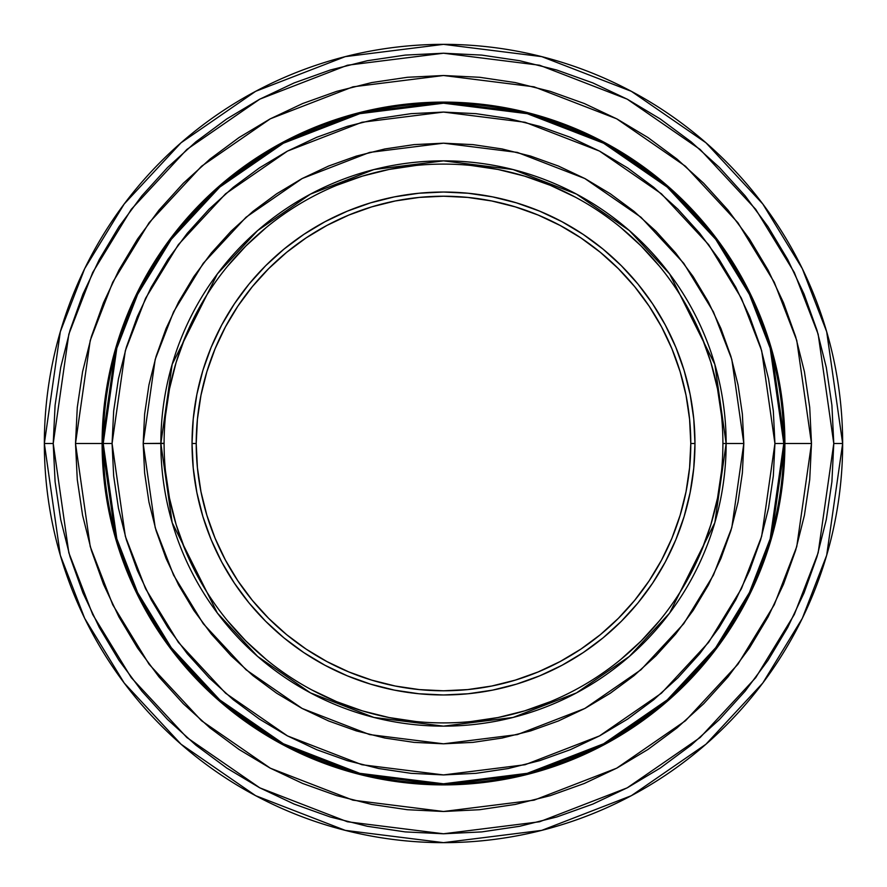 <?xml version="1.0" encoding="UTF-8"?>
<svg xmlns="http://www.w3.org/2000/svg" width="887" height="887" viewBox="0 0 887 887"><rect width="100%" height="100%" fill="white"/><g stroke="black" fill="none" stroke-linecap="round" stroke-linejoin="round"><path stroke-width="1.33" d="M784.884 443.5L811.494 443.5L796.77 546.536L774.273 604.757L737.895 664.296L685.463 720.754L616.676 768.197L534.085 800.163L443.5 811.494L352.915 800.163L270.324 768.197L201.537 720.754L149.105 664.296L112.727 604.757L90.23 546.536L75.506 443.5L102.116 443.5L115.776 539.085L136.642 593.093L170.393 648.33L219.034 700.708L282.853 744.714L359.468 774.373L443.5 784.884L527.532 774.373L604.147 744.714L667.966 700.708L716.607 648.33L750.358 593.093L771.224 539.085L784.884 443.5L783.798 443.5L770.182 348.214L749.382 294.384L715.731 239.324L667.257 187.113L603.637 143.239L527.266 113.68L443.5 103.202L359.734 113.68L283.363 143.239L219.743 187.113L171.269 239.324L137.618 294.384L116.818 348.214L103.202 443.5L112.072 443.5L125.333 350.698L145.59 298.265L178.365 244.646L225.575 193.798L287.532 151.067L361.918 122.273L443.5 112.072L525.082 122.273L599.468 151.067L661.425 193.798L708.635 244.646L741.41 298.265L761.667 350.698L774.928 443.5L783.798 443.5A340.298 340.298 0 0 1 443.5 783.798A340.298 340.298 0 0 1 103.202 443.5L102.116 443.5A341.384 341.384 0 0 0 443.5 784.884A341.384 341.384 0 0 0 784.884 443.5A341.384 341.384 0 0 0 443.5 102.116A341.384 341.384 0 0 0 102.116 443.5L103.202 443.5A340.298 340.298 0 0 1 443.5 103.202A340.298 340.298 0 0 1 783.798 443.5L784.884 443.5L771.224 347.915L750.358 293.907L716.607 238.67L667.966 186.292L604.147 142.286L527.532 112.627L443.5 102.116L359.468 112.627L282.853 142.286L219.034 186.292L170.393 238.67L136.642 293.907L115.776 347.915L102.116 443.5L75.506 443.5L77.28 407.432L82.58 371.708L91.361 336.683L103.524 302.678L118.958 270.036L137.529 239.058L159.039 210.053L183.287 183.287L210.053 159.039L239.058 137.529L270.036 118.958L302.678 103.524L336.683 91.361L371.708 82.58L407.432 77.28L443.5 75.506L479.568 77.28L515.292 82.58L550.317 91.361L584.322 103.524L616.964 118.958L647.942 137.529L676.947 159.039L703.713 183.287L727.961 210.053L749.471 239.058L768.042 270.036L783.476 302.678L795.639 336.683L804.42 371.708L809.72 407.432L811.494 443.5L809.72 479.568L804.42 515.292L795.639 550.317L783.476 584.322L768.042 616.964L749.471 647.942L727.961 676.947L703.713 703.713L676.947 727.961L647.942 749.471L616.964 768.042L584.322 783.476L550.317 795.639L515.292 804.42L479.568 809.72L443.5 811.494L407.432 809.72L371.708 804.42L336.683 795.639L302.678 783.476L270.036 768.042L239.058 749.471L210.053 727.961L183.287 703.713L159.039 676.947L137.529 647.942L118.958 616.964L103.524 584.322L91.361 550.317L82.58 515.292L77.28 479.568L75.506 443.5L90.23 340.464L112.727 282.243L149.105 222.704L201.537 166.246L270.324 118.803L352.915 86.837L443.5 75.506L534.085 86.837L616.676 118.803L685.463 166.246L737.895 222.704L774.273 282.243L796.77 340.464L811.494 443.5L784.884 443.5M660.327 118.991L627.475 99.3L592.849 82.923L556.792 70.029L519.638 60.715L481.752 55.094L443.5 53.22L405.248 55.094L367.362 60.715L330.208 70.029L294.151 82.923L259.525 99.3L226.673 118.991L195.905 141.809L167.532 167.532L141.809 195.905L118.991 226.673L99.3 259.525L82.923 294.151L70.029 330.208L60.715 367.362L55.094 405.248L53.22 443.5L44.35 443.5L60.316 555.262L84.709 618.405L124.18 682.99L181.048 744.226L255.667 795.694L345.243 830.365L443.5 842.65L541.757 830.365L631.333 795.694L705.952 744.226L762.82 682.99L802.291 618.405L826.684 555.262L842.65 443.5L826.684 331.738L802.291 268.595L762.82 204.01L705.952 142.774L631.333 91.306L541.757 56.635L443.5 44.35L345.243 56.635L255.667 91.306L181.048 142.774L124.18 204.01L84.709 268.595L60.316 331.738L44.35 443.5L53.22 443.5L68.831 334.222L92.691 272.475L131.276 209.332L186.88 149.448L259.836 99.133L347.427 65.228L443.5 53.22L539.573 65.228L627.164 99.133L700.12 149.448L755.724 209.332L794.308 272.475L818.169 334.222L833.78 443.5L842.65 443.5A399.15 399.15 0 0 1 443.5 842.65A399.15 399.15 0 0 1 44.35 443.5A399.15 399.15 0 0 1 443.5 44.35A399.15 399.15 0 0 1 842.65 443.5L833.78 443.5L831.906 405.248L826.285 367.362L816.971 330.208L804.077 294.151L787.7 259.525L768.009 226.673L745.191 195.905L719.468 167.532L691.095 141.809L660.105 118.847M164.095 443.323L143.184 443.5L155.192 527.588L173.553 575.098L203.245 623.694L246.032 669.763L302.179 708.48L369.58 734.58L443.5 743.816L517.42 734.58L584.821 708.48L640.968 669.763L683.755 623.694L713.447 575.098L731.808 527.588L743.816 443.5L731.808 359.412L713.447 311.902L683.755 263.306L640.968 217.237L584.821 178.52L517.42 152.42L443.5 143.184L369.58 152.42L302.179 178.52L246.032 217.237L203.245 263.306L173.553 311.902L155.192 359.412L143.184 443.5L160.857 443.5L172.167 364.357L217.382 273.917L257.651 230.553L310.494 194.109L373.926 169.55L443.5 160.857L513.074 169.55L576.506 194.109L629.349 230.553L669.618 273.917L714.833 364.357L726.143 443.5L743.816 443.5L742.375 472.937L738.051 502.086L730.888 530.681L720.954 558.422L708.358 585.065L693.202 610.345L675.65 634.017L655.859 655.859L634.017 675.65L610.345 693.202L585.065 708.358L558.422 720.954L530.681 730.888L502.086 738.051L472.937 742.375L443.5 743.816L414.063 742.375L384.914 738.051L356.319 730.888L328.578 720.954L301.935 708.358L276.655 693.202L252.983 675.65L231.141 655.859L211.35 634.017L193.798 610.345L178.642 585.065L166.046 558.422L156.112 530.681L148.949 502.086L144.625 472.937L143.184 443.5L144.625 414.063L148.949 384.914L156.112 356.319L166.046 328.578L178.642 301.935L193.798 276.655L211.35 252.983L231.141 231.141L252.983 211.35L276.655 193.798L301.935 178.642L328.578 166.046L356.319 156.112L384.914 148.949L414.063 144.625L443.5 143.184L472.937 144.625L502.086 148.949L530.681 156.112L558.422 166.046L585.065 178.642L610.345 193.798L634.017 211.35L655.859 231.141L675.65 252.983L693.202 276.655L708.358 301.935L720.954 328.578L730.888 356.319L738.051 384.914L742.375 414.063L743.816 443.5L726.143 443.5A282.643 282.643 0 0 1 443.5 726.143A282.643 282.643 0 0 1 160.857 443.5L164.095 443.5A279.405 279.405 0 0 0 443.5 722.905A279.405 279.405 0 0 0 722.905 443.5L726.143 443.5L722.905 443.5A279.405 279.405 0 0 1 443.5 722.905A279.405 279.405 0 0 1 164.095 443.5A279.405 279.405 0 0 1 443.5 164.095A279.405 279.405 0 0 1 722.905 443.5L722.905 443.323M196.215 443.5A247.285 247.285 0 0 0 443.5 690.785A247.285 247.285 0 0 0 690.785 443.5L694.964 443.5A251.464 251.464 0 0 1 443.5 694.964A251.464 251.464 0 0 1 192.035 443.5L196.215 443.5L197.413 419.263L200.972 395.258L206.871 371.72L215.042 348.868L225.42 326.937L237.893 306.115L252.351 286.623L268.65 268.65L286.623 252.351L306.115 237.893L326.937 225.42L348.868 215.042L371.72 206.871L395.258 200.972L419.263 197.413L443.5 196.215L467.737 197.413L491.742 200.972L515.28 206.871L538.132 215.042L560.063 225.42L580.885 237.893L600.377 252.351L618.35 268.65L634.648 286.623L649.107 306.115L661.58 326.937L671.958 348.868L680.129 371.72L686.028 395.258L689.587 419.263L690.785 443.5L689.587 467.737L686.028 491.742L680.129 515.28L671.958 538.132L661.58 560.063L649.107 580.885L634.648 600.377L618.35 618.35L600.377 634.648L580.885 649.107L560.063 661.58L538.132 671.958L515.28 680.129L491.742 686.028L467.737 689.587L443.5 690.785L419.263 689.587L395.258 686.028L371.72 680.129L348.868 671.958L326.937 661.58L306.115 649.107L286.623 634.648L268.65 618.35L252.351 600.377L237.893 580.885L225.42 560.063L215.042 538.132L206.871 515.28L200.972 491.742L197.413 467.737L196.215 443.5L192.035 443.5L193.244 418.852L196.87 394.438L202.868 370.5L211.173 347.272L221.728 324.964L234.412 303.797L249.114 283.973L265.69 265.69L283.973 249.114L303.797 234.412L324.964 221.728L347.272 211.173L370.5 202.868L394.438 196.87L418.852 193.244L443.5 192.035L468.148 193.244L492.562 196.87L516.5 202.868L539.728 211.173L562.036 221.728L583.202 234.412L603.027 249.114L621.31 265.69L637.886 283.973L652.588 303.797L665.272 324.964L675.827 347.272L684.132 370.5L690.13 394.438L693.756 418.852L694.964 443.5L693.756 468.148L690.13 492.562L684.132 516.5L675.827 539.728L665.272 562.036L652.588 583.202L637.886 603.027L621.31 621.31L603.027 637.886L583.202 652.588L562.036 665.272L539.728 675.827L516.5 684.132L492.562 690.13L468.148 693.756L443.5 694.964L418.852 693.756L394.438 690.13L370.5 684.132L347.272 675.827L324.964 665.272L303.797 652.588L283.973 637.886L265.69 621.31L249.114 603.027L234.412 583.202L221.728 562.036L211.173 539.728L202.868 516.5L196.87 492.562L193.244 468.148L192.035 443.5A251.464 251.464 0 0 1 443.5 192.035A251.464 251.464 0 0 1 694.964 443.5L690.785 443.5A247.285 247.285 0 0 0 443.5 196.215A247.285 247.285 0 0 0 196.215 443.5M226.673 768.009L259.525 787.7L294.151 804.077L330.208 816.971L367.362 826.285L405.248 831.906L443.5 833.78L481.752 831.906L519.638 826.285L556.792 816.971L592.849 804.077L627.475 787.7L660.327 768.009L691.095 745.191L719.468 719.468L745.191 691.095L768.009 660.327L787.7 627.475L804.077 592.849L816.971 556.792L826.285 519.638L831.906 481.752L833.78 443.5L818.169 552.778L794.308 614.525L755.724 677.668L700.12 737.552L627.164 787.867L539.573 821.772L443.5 833.78L347.427 821.772L259.836 787.867L186.88 737.552L131.276 677.668L92.691 614.525L68.831 552.778L53.22 443.5L55.094 481.752L60.715 519.638L70.029 556.792L82.923 592.849L99.3 627.475L118.991 660.327L141.809 691.095L167.532 719.468L195.905 745.191L226.895 768.153M774.928 443.5L773.331 411.014L768.552 378.838L760.658 347.294L749.692 316.67L735.789 287.266L719.069 259.37L699.699 233.248L677.856 209.144L653.752 187.301L627.63 167.931L599.734 151.211L570.33 137.308L539.706 126.342L508.162 118.448L475.986 113.669L443.5 112.072L411.014 113.669L378.838 118.448L347.294 126.342L316.67 137.308L287.266 151.211L259.37 167.931L233.248 187.301L209.144 209.144L187.301 233.248L167.931 259.37L151.211 287.266L137.308 316.67L126.342 347.294L118.448 378.838L113.669 411.014L112.072 443.5L113.669 475.986L118.448 508.162L126.342 539.706L137.308 570.33L151.211 599.734L167.931 627.63L187.301 653.752L209.144 677.856L233.248 699.699L259.37 719.069L287.266 735.789L316.67 749.692L347.294 760.658L378.838 768.552L411.014 773.331L443.5 774.928L475.986 773.331L508.162 768.552L539.706 760.658L570.33 749.692L599.734 735.789L627.63 719.069L653.752 699.699L677.856 677.856L699.699 653.752L719.069 627.63L735.789 599.734L749.692 570.33L760.658 539.706L768.552 508.162L773.331 475.986L774.928 443.5L761.667 536.302L741.41 588.735L708.635 642.354L661.425 693.202L599.468 735.933L525.082 764.727L443.5 774.928L361.918 764.727L287.532 735.933L225.575 693.202L178.365 642.354L145.59 588.735L125.333 536.302L112.072 443.5L103.202 443.5L116.818 538.786L137.618 592.616L171.269 647.676L219.743 699.887L283.363 743.761L359.734 773.32L443.5 783.798L527.266 773.32L603.637 743.761L667.257 699.887L715.731 647.676L749.382 592.616L770.182 538.786L783.798 443.5L774.928 443.5M721.563 416.114L717.539 388.994L710.875 362.395L701.639 336.572M659.484 266.244L641.068 245.932L620.756 227.515M575.208 197.091L550.428 185.361L524.605 176.125L498.006 169.461L470.886 165.437M416.114 165.437L388.994 169.461L362.395 176.125L336.572 185.361M266.244 227.515L245.932 245.932L227.515 266.244M197.091 311.792L185.361 336.572L176.125 362.395L169.461 388.994L165.437 416.114M722.905 443.677L722.905 443.5A279.405 279.405 0 0 0 443.5 164.095A279.405 279.405 0 0 0 164.095 443.5L164.095 443.677M165.437 470.886L169.461 498.006L176.125 524.605L185.361 550.428M227.515 620.756L245.932 641.068L266.244 659.484M311.792 689.909L336.572 701.639L362.395 710.875L388.994 717.539L416.114 721.563M470.886 721.563L498.006 717.539L524.605 710.875L550.428 701.639M620.756 659.484L641.068 641.068L659.484 620.756M689.909 575.208L701.639 550.428L710.875 524.605L717.539 498.006L721.563 470.886M160.857 443.5A282.643 282.643 0 0 1 443.5 160.857A282.643 282.643 0 0 1 726.143 443.5L714.833 522.643L669.618 613.083L629.349 656.447L576.506 692.891L513.074 717.45L443.5 726.143L373.926 717.45L310.494 692.891L257.651 656.447L217.382 613.083L172.167 522.643L160.857 443.5"/></g></svg>
